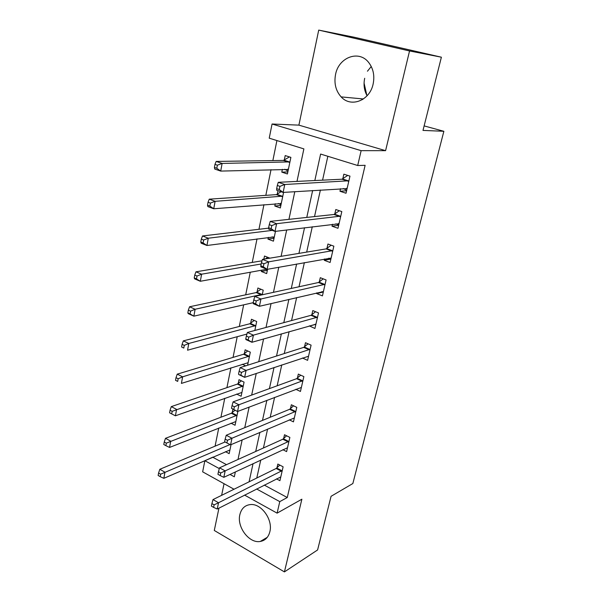 <?xml version="1.0" encoding="UTF-8"?>
<svg xmlns="http://www.w3.org/2000/svg" width="602" height="602" viewBox="0 0 602 602"><rect width="100%" height="100%" fill="white"/><g stroke="black" fill="none" stroke-linecap="round" stroke-linejoin="round"><path stroke-width="0.9" d="M367.092 95.748C364.157 90.466 363.36 84.641 364.699 78.275M335.555 74.46C333.907 83.377 335.773 90.857 341.146 96.892C350.861 107.893 369.763 100.7 373.127 84.054C374.805 75.754 373.323 68.568 368.687 62.488C358.905 49.582 338.602 57.363 335.555 74.46M239.859 514.627C236.654 526.946 249.19 543.644 260.252 541.469C265.189 540.558 268.394 537.315 269.862 531.724C273.135 519.722 261.268 503.28 250.47 504.566C244.924 505.183 241.387 508.539 239.859 514.627M296.989 181.398L303.882 148.89L269.229 138.182L272.059 124.012L361.14 150.65L357.693 165.512L320.61 154.052L314.831 180.532M298.893 125.133L385.589 150.666L409.541 50.959L441.386 57.198L354.292 37.249L318.721 30.1L298.893 125.133L272.059 124.012M224.049 483.707L221.619 495.341M218.947 508.156L214.289 530.467L284.415 571.9L301.88 499.201L277.108 513.145L244.585 495.1M234.012 489.238L202.648 471.833L204.868 460.711L219.316 468.604M212.86 457.129L204.868 460.711M276.912 140.552L272.856 160.591M271.02 169.651L265.821 195.349M263.939 204.672L258.958 229.287M257.016 238.859L252.246 262.434M250.266 272.239L245.699 294.822M243.667 304.853L239.295 326.465M237.226 336.706L233.034 357.4M230.92 367.837L226.916 387.65M224.764 398.268L220.926 417.231M218.744 428.03L215.072 446.172M409.541 50.959L318.721 30.1M441.386 57.198L422.995 130.416L443.87 131.289L352.847 483.541L331.077 496.296L317.593 549.95L284.415 571.9M212.83 457.264L226.51 464.661M225.457 451.681L229.166 453.66L231.048 444.637M231.002 423.191L235.081 425.275L237.865 411.384M232.906 409.194L232.191 412.686M236.609 394.062L241.124 396.267L244.066 382.119L238.994 379.689L238.204 383.527M247.58 365.241L250.304 352.155L245.157 349.8L244.344 353.728M245.661 365.858L242.267 364.27M254.827 330.468L256.685 321.513L251.455 319.248L250.628 323.259M262.254 294.784L263.217 290.179L257.904 287.997L257.054 292.105M257.001 292.346L256.896 292.873M261.569 270.2L261.313 271.464L266.671 273.601L267.574 269.267M269.884 258.16L264.496 256.031L263.849 259.153M268.341 237.361L267.98 239.114L273.428 241.161L275.468 231.349M275.272 203.747L274.805 206.012L280.336 207.961L283.58 192.392M277.973 190.661L277.236 194.25M277.191 194.461L277.101 194.89M282.376 169.328L281.796 172.127L287.417 173.978L290.879 157.37L285.205 155.579L284.279 160.079M284.234 160.282L284.159 160.674M264.263 485.084L287.267 497.523L365.121 165.317L357.693 165.512M327.842 156.287L322.574 180.156M320.392 190.006L314.522 216.585M312.272 226.766L306.681 252.103M304.364 262.607L299.028 286.755M296.643 297.554L291.556 320.565M289.11 331.649L284.272 353.562M281.766 364.91L277.153 385.784M274.595 397.373L270.208 417.246M267.597 429.075L263.42 447.986M260.756 460.033L256.783 478.018M276.499 478.861L279.922 480.674L283.113 466.806L277.838 464.052L276.98 467.814M282.85 449.686L286.605 451.605L289.871 437.413L284.513 434.734L283.64 438.587M289.291 419.835L293.445 421.867L296.786 407.358L291.345 404.755L290.45 408.69M295.8 389.291L300.443 391.458L303.859 376.604L298.329 374.083L297.411 378.116M302.377 358.009L307.599 360.335L311.091 345.142L305.477 342.704L304.537 346.827M309.308 325.87L314.921 328.481L318.503 312.927L312.792 310.579L311.828 314.801M311.776 315.057L311.648 315.591M316.84 292.813L316.667 293.58L322.424 295.875L326.088 279.953L320.279 277.695L319.293 282.022M319.241 282.263L319.128 282.767M324.546 258.95L324.245 260.282L330.107 262.487L333.854 246.173L327.947 244.021L326.939 248.445M326.886 248.679L326.781 249.153M332.447 224.26L332.011 226.186L337.97 228.286L341.816 211.573L335.803 209.526L334.772 214.056M334.72 214.282L334.622 214.718M340.551 188.697L339.964 191.248L346.03 193.242L349.973 176.115L343.855 174.174L342.801 178.824M342.749 179.035L342.658 179.434M443.87 131.289L424.132 125.901M385.589 150.666L361.14 150.65M287.267 497.523L279.772 501.624L277.108 513.145M230.002 474.436L234.328 476.799L235.359 471.923M238.001 459.469L242.154 439.904M244.751 427.668L249.115 407.095M251.659 395.085L256.249 373.451M258.747 361.689L263.571 338.949M266.009 327.45L271.073 303.558M273.458 292.339L278.779 267.235M281.096 256.317L286.687 229.956M288.937 219.354L294.807 191.669M256.618 488.974L279.772 501.624M312.649 190.51L306.779 217.42M304.529 227.737L298.931 253.382M296.613 264.007L291.278 288.448M288.892 299.375L283.813 322.649M281.367 333.862L276.536 356.03M274.03 367.498L269.425 388.606M266.867 400.322L262.487 420.407M259.876 432.364L255.707 451.47M253.051 463.638L249.085 481.811M287.846 171.924L281.796 172.127M280.856 205.5L274.805 206.012M274.023 238.302L267.98 239.114M267.341 270.366L261.313 271.464M315.425 324.327L309.262 326.088M323.101 292.06L316.667 293.58M330.889 259.071L324.245 260.282M338.648 225.336L332.011 226.186M346.594 190.789L339.964 191.248M367.453 71.209L371.261 66.491M366.844 95.297L364.067 83.084M362.404 99.616L362.238 98.863M281.427 471.238L276.167 468.476L213.003 499.585L218.541 502.745L282.24 470.576M214.124 504.86L211.904 503.596L211.385 506.109L213.605 507.381L214.124 504.86L218.541 502.745L217.232 509.021L280.78 476.934M276.167 468.476L279.795 465.075M213.003 499.585L211.904 503.596M213.605 507.381L217.232 509.021M225.08 441.981L159.831 469.282L164.971 472.209L163.834 478.327L229.926 449.995M230.047 444.547L160.636 474.203L158.582 473.029L158.13 475.475L160.185 476.656L160.636 474.203M163.834 478.327L160.185 476.656M158.582 473.029L159.831 469.282M288.162 441.913L282.82 439.219L219.534 467.814L225.171 470.884L288.983 441.274M220.708 472.984L218.451 471.75L217.924 474.323L220.174 475.565L220.708 472.984L225.171 470.884L223.831 477.326L287.485 447.775M282.82 439.219L286.605 435.78M219.534 467.814L218.451 471.75M220.174 475.565L223.831 477.326M295.055 411.918L289.622 409.3L226.239 435.246L231.966 438.233L295.875 411.309M227.458 440.303L225.163 439.106L224.621 441.748L226.916 442.952L227.458 440.303L231.966 438.233L230.596 444.825L294.348 417.954M289.622 409.3L293.573 405.816M226.239 435.246L225.163 439.106M226.916 442.952L230.596 444.825M302.106 381.232L296.59 378.696L233.109 401.858L238.934 404.747L302.926 380.652M234.381 406.794L238.934 404.747L237.527 411.512L231.492 408.337L233.824 409.503L234.381 406.794L232.048 405.628L231.492 408.337M301.361 387.447L237.527 411.512L233.824 409.503M296.59 378.696L300.714 375.174M233.109 401.858L232.048 405.628M235.006 410.248L231.349 413.265L165.49 438.324L170.712 441.176L169.553 447.436L235.856 421.535M237.18 415.199L166.34 443.147L164.248 442.003L163.789 444.509L165.881 445.661L166.34 443.147M169.553 447.436L165.881 445.661M164.248 442.003L165.49 438.324M241.402 380.84L237.354 384.091L171.292 406.621L176.597 409.39L175.408 415.809L241.914 392.444M243.268 385.965L172.18 411.339L170.057 410.233L169.583 412.799L171.705 413.913L172.18 411.339M175.408 415.809L171.705 413.913M170.057 410.233L171.292 406.621M247.731 350.981L243.494 354.262L177.229 374.151L182.624 376.829L181.405 383.406L248.107 362.713M249.491 356.091L182.624 376.829L178.162 378.756L176.002 377.68L175.521 380.313L177.68 381.39L178.162 378.756M177.68 381.39L175.521 380.313M176.002 377.68L177.229 374.151M309.323 349.83L303.709 347.377L240.153 367.604L246.083 370.396L310.143 349.273M241.485 372.42L246.083 370.396L244.645 377.341L238.731 374.527L240.905 375.204L241.485 372.42L239.107 371.299L238.535 374.075M308.54 356.233L244.645 377.341L240.905 375.204M303.709 347.377L308.036 343.81M240.153 367.604L239.107 371.299M254.225 320.445L249.777 323.771L183.317 340.882L188.802 343.464L187.553 350.198L246.918 334.072M255.85 325.547L188.802 343.464L184.287 345.367L182.097 344.329L181.601 347.023L183.798 348.069L184.287 345.367M183.798 348.069L181.601 347.023M182.097 344.329L183.317 340.882M315.132 324.2L315.839 324.501M316.705 317.69L311.023 315.32L247.377 332.47L253.419 335.156L317.532 317.164M248.769 337.15L253.419 335.156L251.937 342.275L245.917 339.573L245.767 338.918L248.182 340.002L248.769 337.15L246.353 336.067L245.767 338.918M315.892 324.282L251.937 342.275L248.182 340.002M316.727 317.683L311.023 315.32L315.546 311.716M247.377 332.47L246.353 336.067M321.965 291.609L323.289 292.128M324.267 284.784L318.466 282.511L254.797 296.41L260.952 298.983L325.088 284.287M256.249 300.947L260.952 298.983L259.424 306.29L253.299 303.701L253.179 302.836L255.639 303.875L256.249 300.947L253.781 299.909L253.179 302.836M323.417 291.579L259.424 306.29L255.639 303.875M318.466 282.511L323.259 278.854M254.797 296.41L253.781 299.909M328.76 258.19L330.912 258.995M332.011 251.079L326.111 248.904L262.412 259.394L268.68 261.84L332.838 250.613M263.924 263.774L268.68 261.84L267.115 269.35L260.877 266.874L260.801 265.791L263.307 266.784L263.924 263.774L261.418 262.781L260.801 265.791M331.115 258.085L267.115 269.35L263.307 266.784M326.111 248.904L331.183 245.202M262.412 259.394L261.418 262.781M335.893 223.831L338.715 225.058M339.942 216.554L333.944 214.485L270.238 221.37L276.619 223.696L340.77 216.126M271.811 225.584L276.619 223.696L275.016 231.409L268.65 229.061L268.62 227.737L271.178 228.677L271.811 225.584L269.26 224.651L268.62 227.737M339.009 223.771L275.016 231.409L271.178 228.677M333.944 214.485L339.34 210.73M270.238 221.37L269.26 224.651M343.238 188.524L346.707 190.292M347.798 175.423L349.965 176.145M348.069 181.172L341.966 179.215L278.267 182.316L284.776 184.498L348.897 180.781M279.922 186.357L284.776 184.498L283.128 192.422L276.642 190.209L276.664 188.644L279.26 189.532L279.922 186.357L277.311 185.469L276.664 188.644M347.098 188.622L283.128 192.422L279.26 189.532M341.966 179.215L347.693 175.43M278.267 182.316L277.311 185.469M260.877 289.223L256.219 292.58L189.555 306.779L195.131 309.255L193.852 316.17L253.216 302.678M262.359 294.303L195.131 309.255L190.578 311.136L188.343 310.135L187.839 312.905L190.066 313.905L190.578 311.136M190.066 313.905L193.852 316.17L188.291 313.665L187.839 312.905M188.343 310.135L189.555 306.779M267.423 269.967L266.001 269.395M261.998 260.809L195.951 271.818L201.625 274.188L200.315 281.277L266.852 269.245M267.709 257.28L265.49 258.883M261.17 263.992L201.625 274.188L197.02 276.04L194.747 275.084L194.228 277.921L196.5 278.877L197.02 276.04M196.5 278.877L200.315 281.277L194.657 278.884L194.228 277.921M194.747 275.084L195.951 271.818M274.128 237.767L272.089 236.864M268.635 228.143L202.505 235.961L208.284 238.219L206.937 245.488L274.316 236.887M272.262 230.393L208.284 238.219L203.626 240.032L201.316 239.122L200.782 242.034L203.092 242.945L203.626 240.032M203.092 242.945L206.937 245.488L201.181 243.208L200.782 242.034M201.316 239.122L202.505 235.961M280.991 204.83L278.342 203.499M281.066 191.722L276.371 194.634L209.24 199.172L215.117 201.316L213.733 208.774L281.254 203.589M282.797 196.162L215.117 201.316L210.407 203.092L208.059 202.234L207.509 205.222L209.857 206.087L210.407 203.092M209.857 206.087L213.733 208.774L207.878 206.606L207.509 205.222M208.059 202.234L209.24 199.172M289.449 156.919L283.414 160.433L216.141 161.426L222.123 163.435L220.708 171.088L288.35 169.493M290.871 157.408L289.344 156.919M288.012 171.118L284.761 169.26M289.938 161.893L222.123 163.435L217.367 165.181L214.974 164.369L214.417 167.431L216.803 168.251L217.367 165.181M216.803 168.251L220.708 171.088L214.748 169.057L214.417 167.431M214.974 164.369L216.141 161.426M282.022 470.794L276.762 468.032M288.764 441.484L283.422 438.79M295.657 411.512L290.224 408.893M302.708 380.848L297.192 378.312M231.966 412.882L236.955 415.388M231.349 413.265L236.338 415.786M237.978 383.715L243.042 386.16M237.354 384.091L242.418 386.529M244.119 353.908L249.266 356.279M243.494 354.262L248.641 356.632M309.925 349.469L304.319 347.015M250.402 323.44L255.624 325.72M249.777 323.771L255 326.051M317.307 317.352L311.61 314.989M324.869 284.468L319.075 282.195M332.613 250.786L326.72 248.618M338.851 223.658L338.459 223.523M340.544 216.284L334.554 214.222M346.94 188.486L346.421 188.321M348.678 180.931L342.576 178.982M256.828 292.271L262.133 294.476M256.196 292.58L261.501 294.784M277.003 194.401L282.571 196.312M276.371 194.634L281.939 196.553M280.652 203.318L281.081 203.461M284.046 160.222L289.705 162.036M283.414 160.433L289.073 162.247M287.621 169.177L288.185 169.358M341.146 96.892L363.397 98.976M260.252 541.469L267.303 537.3M324.35 284.761L318.556 282.488M332.161 251.042L326.261 248.867M340.16 216.502L334.163 214.432M348.355 181.104L342.252 179.148M256.219 292.58L261.524 294.777M276.604 194.589L282.165 196.508M283.715 160.38L289.374 162.194"/></g></svg>
